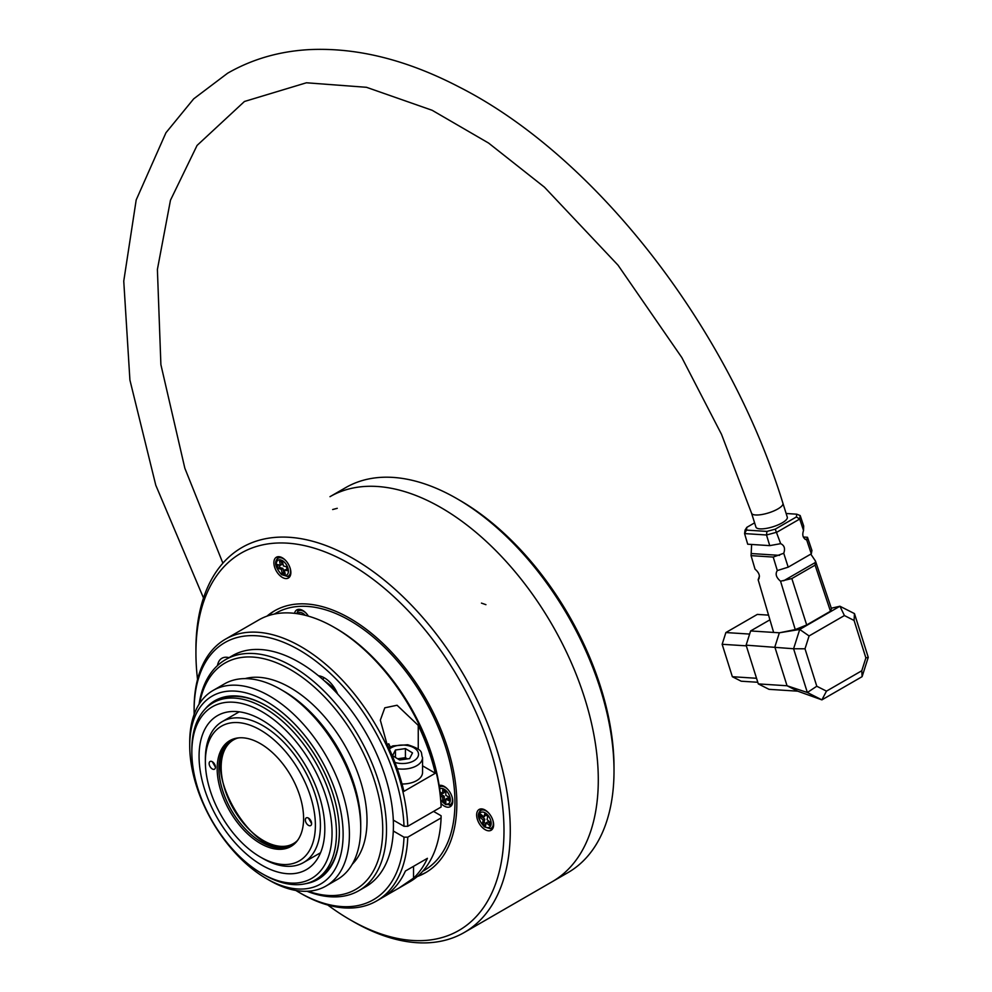 <?xml version="1.0" encoding="UTF-8"?>
<svg xmlns="http://www.w3.org/2000/svg" width="992" height="992" viewBox="0 0 992 992"><rect width="100%" height="100%" fill="white"/><g stroke="black" fill="none" stroke-linecap="round" stroke-linejoin="round"><path stroke-width="1.49" d="M448.979 798.982L447.404 798.076L445.83 798.982L448.979 800.792L448.979 797.171L445.83 795.348L445.83 791.728L442.692 789.905L442.692 793.538L444.267 792.633L444.267 790.822M445.83 800.792L444.267 799.887L444.267 796.266L441.118 794.443L441.118 792.633M854.472 613.602L854.087 620.459L844.415 615.548L839.926 606.236L854.472 613.602L868.248 657.349L862.098 676.656L821.897 699.868L797.729 691.176L787.04 685.757L758.31 683.91L746.108 645.16L750.622 630.949L769.928 619.814M768.552 615.127L757.318 614.408L725.884 632.549L722.151 644.292L732.356 676.718L741.198 681.206L757.789 682.273M868.248 657.349L865.88 657.894L854.087 620.459M862.098 676.656L861.788 670.753L865.88 657.894M844.415 615.548L809.088 635.946L805.008 648.793L816.788 686.241L807.352 692.503L821.897 699.868L826.472 691.139L861.788 670.753M816.788 686.241L826.472 691.139M805.008 648.793L793.588 648.756L799.726 629.449L839.926 606.236L831.321 608.22M809.088 635.946L799.726 629.449L779.352 632.797L774.839 647.007L787.04 685.757L807.352 692.503L793.588 648.756L746.108 645.16M485.981 823.943L484.046 822.269L484.803 819.181L481.752 816.552L482.038 815.325M489.788 823.472L487.853 821.81L486.278 822.715L489.329 825.344L490.085 822.244L487.035 819.615L487.779 816.528L484.728 813.899L483.972 816.999L485.844 814.866M287.048 569.358L284.32 569.991L287.345 570.71L286.465 566.717L283.439 565.998L282.571 562.005L279.546 561.274L280.426 565.266L282.001 564.361L281.418 561.72M284.902 572.62L283.762 572.347L282.881 568.354L279.856 567.622L279.285 564.994M191.84 752.159L191.84 749.617A102.25 59.036 60 0 1 213.02 702.807A102.25 59.036 60 0 1 264.145 707.879A102.25 59.036 60 0 1 330.944 797.977A102.25 59.036 60 0 1 315.27 879.904A102.25 59.036 60 0 1 264.145 874.845L261.938 873.58A99.138 57.238 -120 0 0 332.047 833.106A99.138 57.238 -120 0 0 261.938 711.686A99.138 57.238 -120 0 0 191.84 752.159A99.138 57.238 -120 0 0 261.938 873.58M266.736 706.019A102.25 59.036 -120 0 0 215.921 701.133L213.02 702.807M315.27 879.904L318.172 878.23A102.25 59.036 -120 0 0 339.351 831.792M261.938 720.031A88.908 51.336 60 0 1 320.032 798.386A88.908 51.336 60 0 1 306.404 869.624A88.908 51.336 60 0 1 217.484 818.301A88.908 51.336 60 0 1 217.484 715.629A88.908 51.336 60 0 1 261.938 720.031M204.922 709.28A103.131 59.545 60 0 1 266.426 705.833L266.426 705.833A103.131 59.545 60 0 1 339.351 832.152A103.131 59.545 60 0 1 305.61 883.686M267.046 706.192L266.426 705.833M442.692 793.538L440.076 792.025M440.386 794.865L441.118 794.443M440.485 795.894L442.692 797.171L444.267 796.266M442.692 797.171L442.692 800.792L444.267 799.887M442.692 800.792L445.83 802.615L445.83 798.982M301.99 614.544L300.353 614.222M797.729 691.176L769.011 689.328L758.31 683.91M756.536 678.28L732.356 676.718M746.331 645.842L722.151 644.292M749.63 634.074L725.884 632.549M483.972 816.999L480.922 814.37L480.178 817.458L483.228 820.086L482.484 823.186L485.534 825.803L486.278 822.715M482.484 823.186L484.046 822.269M480.178 817.458L481.752 816.552M483.228 820.086L484.803 819.181M280.426 565.266L277.413 564.535L278.293 568.528L279.856 567.622M278.293 568.528L281.306 569.259L282.881 568.354M281.306 569.259L282.187 573.252L283.762 572.347M282.187 573.252L285.2 573.984L284.32 569.991M266.426 701.48A108.475 62.62 60 0 1 343.12 834.334A108.475 62.62 60 0 1 266.426 878.614A108.475 62.62 60 0 1 189.72 745.761A108.475 62.62 60 0 1 266.426 701.48M759.438 576.054L758.161 579.774L773.636 632.425L779.352 632.797L750.622 630.949M810.799 554.119L815.474 561.05L815.089 565.142L830.465 611.233L806.694 624.96L795.262 629.598L779.352 632.797M815.089 565.142L791.839 578.559L806.694 624.96M189.72 745.761L189.72 742.128A112.914 65.187 60 0 1 213.106 690.444A112.914 65.187 60 0 1 269.564 696.037A112.914 65.187 60 0 1 343.331 795.534A112.914 65.187 60 0 1 326.021 886.017A112.914 65.187 60 0 1 269.564 880.425L266.426 878.614M791.839 578.559L780.555 581.213L795.262 629.598M815.474 561.05L831.47 608.679L830.465 611.233M213.106 690.444L224.428 683.91A112.914 65.187 60 0 1 280.885 689.502L280.885 689.502A112.914 65.187 60 0 1 360.728 827.799A112.914 65.187 60 0 1 337.342 879.482L326.021 886.017M452.154 804.413A11.11 6.411 60 0 1 451.806 804.5L445.681 804.586L440.87 800.656M447.801 789.396A10.28 5.927 60 0 0 445.197 787.338A10.28 5.927 60 0 0 439.444 787.276L440.894 785.602A11.11 6.411 60 0 1 441.142 785.342M306.354 613.428A10.28 5.927 60 0 0 297.724 611.568L299.448 609.634A11.11 6.411 60 0 1 299.696 609.373M780.555 581.213C776.153 577.48 775.074 573.934 777.319 570.561L788.194 567.164L811.32 553.821L811.902 550.585M769.742 545.625L766.506 534.998L766.94 531.414L775.248 529.158L796.402 516.944L796.774 514.191L800.184 515.555L799.713 519.039L776.972 532.158L766.506 534.998L744.583 533.584L747.708 544.211L769.742 545.625L780.667 543.666C784.35 545.352 785.379 548.551 783.742 553.263L773.214 557.07L751.068 555.644L751.626 544.459M773.214 557.07L777.319 570.561M751.068 555.644L755.024 569.123C759.413 572.917 760.455 576.464 758.161 579.774M803.322 537.019L807.488 537.28L811.952 550.56M807.488 537.28L806.707 540.008L811.32 553.821M493.024 828.01A11.11 6.411 60 0 1 492.677 828.097L490.135 828.618L484.319 826.869C478.268 819.888 476.842 814.643 480.041 811.146A10.28 5.927 60 0 1 488.672 812.994M480.041 811.146L481.765 809.199A11.11 6.411 60 0 1 482.013 808.939M290.272 575.782A11.11 6.411 60 0 1 289.924 575.868L287.382 576.389L281.567 574.641C275.516 567.66 274.077 562.414 277.289 558.918A10.28 5.927 60 0 1 281.282 557.864A10.28 5.927 60 0 1 285.919 560.765M277.289 558.918L279.012 556.971A11.11 6.411 60 0 1 279.26 556.71M284.022 691.312L280.885 689.502L284.022 691.312A108.475 62.62 60 0 1 360.728 824.166L360.728 827.799M440.039 785.317A12.003 6.932 -120 0 0 439.357 786.693M449.153 805.045A12.003 6.932 -120 0 0 451.633 805.38M298.592 609.348A12.003 6.932 -120 0 0 297.65 611.667M783.742 553.263L788.194 567.164M806.707 540.008C802.999 538.383 801.933 535.209 803.532 530.472L803.694 526.02L800.184 515.555M492.491 828.977A12.003 6.932 60 0 1 490.023 828.642M479.967 811.233A12.003 6.932 60 0 1 480.909 808.914M289.738 576.749A12.003 6.932 60 0 1 287.258 576.414M277.214 559.004A12.003 6.932 60 0 1 278.157 556.686A12.003 6.932 60 0 1 289.106 565.552A12.003 6.932 60 0 1 288.374 578.026A12.003 6.932 60 0 1 276.371 571.094A12.003 6.932 60 0 1 276.371 557.231A12.003 6.932 60 0 1 278.132 556.686M245.049 678.615A108.475 62.62 60 0 1 290.309 687.692A108.475 62.62 60 0 1 358.707 775.645A108.475 62.62 60 0 1 352.234 864.268M796.402 516.944L799.713 519.039L803.532 530.472M775.248 529.158L780.667 543.666M746.455 530.1L744.583 533.584L745.054 530.112L746.84 527.335L746.455 530.1L766.94 531.414M493.619 824.749A12.003 6.932 60 0 1 491.127 830.254A12.003 6.932 60 0 1 479.124 823.323A12.003 6.932 60 0 1 479.124 809.46A12.003 6.932 60 0 1 488.374 812.671A12.003 6.932 60 0 1 493.619 824.749M417.31 876.531A151.144 87.271 -120 0 0 425.531 872.712A151.144 87.271 -120 0 0 425.531 698.182A151.144 87.271 -120 0 0 274.387 610.911A151.144 87.271 -120 0 0 266.972 616.131M426.473 872.154A151.144 87.271 60 0 1 418.153 875.8M268.014 615.772A151.144 87.271 60 0 1 275.33 610.378M754.602 522.846L746.84 527.335M796.774 514.191L786.148 513.496M327.794 905.026A217.831 125.761 -120 0 0 349.953 919.671A217.831 125.761 -120 0 0 503.986 830.75A217.831 125.761 -120 0 0 349.965 563.952A217.831 125.761 -120 0 0 195.932 652.885A217.831 125.761 -120 0 0 197.532 679.408M751.552 513.186A16.442 4.824 162.5 0 0 761.558 514.575A16.442 4.824 162.5 0 0 777.877 508.933A16.442 4.824 162.5 0 0 782.936 503.316L787.301 517.204A16.442 4.824 162.5 0 1 782.242 522.821A16.442 4.824 162.5 0 1 765.936 528.463A16.442 4.824 162.5 0 1 755.929 527.074L751.552 513.186L721.506 434.335L681.851 357.591L618.041 265.199L544.472 187.203L488.585 143.059L432.128 110.273L366.482 87.296L306.416 82.782L244.454 101.482L197.061 145.44L170.463 200.235L157.393 269.477L160.89 364.634L184.847 468.249L222.89 563.183M195.932 652.885L195.932 649.252A222.282 128.328 60 0 1 241.961 547.497A222.282 128.328 60 0 1 464.244 675.837A222.282 128.328 60 0 1 464.244 932.492A222.282 128.328 60 0 1 353.102 921.494L349.953 919.671M351.528 920.564A222.282 128.328 -120 0 0 464.244 932.492L552.259 881.677A222.282 128.328 60 0 0 552.259 625.022A222.282 128.328 60 0 0 329.989 496.682L345.7 487.618A222.282 128.328 60 0 1 456.841 498.616A222.282 128.328 60 0 1 614.011 770.858A222.282 128.328 60 0 1 567.97 872.613L464.244 932.492A222.282 128.328 -120 0 0 464.244 675.837A222.282 128.328 -120 0 0 241.961 547.497A222.282 128.328 -120 0 0 216.988 570.673A222.282 128.328 -120 0 0 195.932 651.087M456.841 498.616L459.978 500.439A217.831 125.761 60 0 1 614.011 767.225L614.011 770.858M274.3 614.073A148.478 85.721 60 0 1 349.965 620.583A148.478 85.721 60 0 1 447.342 752.73A148.478 85.721 60 0 1 422.753 871.212M439.171 785.478A12.003 6.932 60 0 1 444.267 786.458A12.003 6.932 60 0 1 452.104 797.035A12.003 6.932 60 0 1 450.269 806.657A12.003 6.932 60 0 1 441.031 803.458M294.537 613.329A12.003 6.932 60 0 1 296.806 609.894A12.003 6.932 60 0 1 302.808 610.489A12.003 6.932 60 0 1 308.4 616.156M199.615 703.39A130.696 75.454 60 0 1 290.309 669.538A130.696 75.454 60 0 1 382.304 819.07A130.696 75.454 60 0 1 308.066 891.225M397.643 758.768L405.418 757.677L407.414 758.892M199.07 704.233A133.362 77.004 60 0 1 225.519 659.668A133.362 77.004 60 0 1 292.194 666.264A133.362 77.004 60 0 1 379.328 783.792A133.362 77.004 60 0 1 358.881 890.667A133.362 77.004 60 0 1 307.061 891.275M405.418 748.6L395.448 750.002L392.559 755.693L399.652 759.984L409.622 758.582L412.511 752.891L405.418 748.6L405.418 757.677M395.448 750.002L395.448 757.442M391.53 890.828A151.144 87.271 -120 0 0 405.418 871.013L427.416 858.316A151.144 87.271 60 0 1 413.54 878.118L399.032 888.014L386.992 894.933L391.53 890.828M225.519 659.668L232.426 655.675A133.362 77.004 60 0 1 299.113 662.272A133.362 77.004 60 0 1 318.469 675.763A133.362 77.004 60 0 1 337.702 694.09A133.362 77.004 60 0 1 393.303 820.099A133.362 77.004 60 0 1 393.303 830.998A133.362 77.004 60 0 1 365.8 886.674L358.881 890.667M435.327 773.227L403.893 791.38A151.144 87.271 -120 0 0 386.818 743.529L380.333 720.167L384.797 707.817L397.06 705.25L418.252 725.388A151.144 87.271 60 0 1 435.327 773.227L422.542 765.836M334.316 627.428A151.144 87.271 -120 0 1 441.093 807.042L441.093 804.872A148.478 85.721 -120 0 0 336.214 628.519L334.316 627.428A151.144 87.271 -120 0 0 258.751 619.95L225.432 639.183A151.144 87.271 -120 0 0 194.122 708.375L194.122 710.557A148.478 85.721 -120 0 0 194.172 714.352M433.554 811.406L441.093 815.759L441.093 817.929L407.774 837.174L404.004 837.174L393.303 830.998M399.044 888.014L409.894 881.739A151.144 87.271 -120 0 0 441.093 817.929M441.093 807.042L407.774 826.286A151.144 87.271 -120 0 0 339.71 677.4A151.144 87.271 -120 0 0 225.432 639.183M295.852 890.469A148.478 85.721 -120 0 0 299.113 892.403L300.998 893.494A151.144 87.271 -120 0 0 376.576 900.984A151.144 87.271 -120 0 0 407.774 837.174M407.774 826.286L404.004 826.286A148.478 85.721 -120 0 0 296.757 648.607A148.478 85.721 -120 0 0 194.122 710.557M299.113 892.403A148.478 85.721 -120 0 0 404.004 837.174M402.02 783.99A20.001 11.544 0 0 0 422.542 772.446L422.542 757.553A20.001 11.544 180 0 1 397.246 768.701M387.227 744.397L388.802 743.777A119.3 68.882 60 0 1 390.216 747.026M318.469 675.763A22.233 12.834 60 0 1 337.702 694.09M404.004 826.286L393.303 820.099M217.496 665.582A22.233 12.834 60 0 1 221.873 658.279A22.233 12.834 60 0 1 228.991 657.659M323.764 677.511L323.045 679.656M335.705 689.973A106.69 61.603 -120 0 0 324.074 680.574M308.462 818.102L311.612 823.571M311.612 823.583A4.452 2.567 60 0 1 310.694 825.58A4.452 2.567 60 0 1 306.243 823.013A4.452 2.567 60 0 1 306.243 817.892A4.452 2.567 60 0 1 309.69 819.094A4.452 2.567 60 0 1 311.612 823.583M209.138 763.493A4.452 2.567 60 0 1 210.056 761.484A4.452 2.567 60 0 1 214.508 764.051A4.452 2.567 60 0 1 214.508 769.184A4.452 2.567 60 0 1 211.073 767.982A4.452 2.567 60 0 1 209.138 763.493M212.3 761.72L215.425 767.138M303.589 818.871A61.107 35.278 -120 0 0 282.1 762.947A61.107 35.278 -120 0 0 238.712 737.862A61.107 35.278 -120 0 0 229.822 811.171A61.107 35.278 -120 0 0 297.761 840.137A61.107 35.278 -120 0 0 303.589 818.871M315.382 825.79A77.798 44.913 60 0 1 260.375 857.051A77.798 44.913 60 0 1 205.369 761.769A77.798 44.913 60 0 1 260.586 730.137A77.798 44.913 60 0 1 315.382 825.79M205.369 761.769L205.369 758.868A81.356 46.971 60 0 1 222.22 721.63A81.356 46.971 60 0 1 285.113 743.64A81.356 46.971 60 0 1 320.416 825.815A81.356 46.971 60 0 1 303.564 862.532A81.356 46.971 60 0 1 262.892 858.514L260.375 857.051M298.183 839.517A60.462 34.906 60 0 1 291.859 845.172A60.462 34.906 60 0 1 231.409 810.266A60.462 34.906 60 0 1 231.409 740.454A60.462 34.906 60 0 1 239.469 737.8M292.801 844.601C255.762 867.578 193.986 760.926 232.227 740.02M296.893 841.08A59.88 34.571 60 0 1 233.566 809.013A59.88 34.571 60 0 1 237.46 738.135M439.692 789.049A8.556 4.935 60 0 1 444.267 789.272A8.556 4.935 60 0 1 450.046 801.672A8.556 4.935 60 0 1 440.832 800.036M297.588 613.738A8.556 4.935 60 0 1 305.251 615.3M491.003 824.91A8.556 4.935 60 0 1 480.946 822.48A8.556 4.935 60 0 1 483.439 812.163A8.556 4.935 60 0 1 491.003 824.91M280.686 559.934A8.556 4.935 60 0 1 288.25 572.682A8.556 4.935 60 0 1 278.194 570.251A8.556 4.935 60 0 1 280.686 559.934M451.98 796.626A10.28 5.927 60 0 1 449.264 805.02M783.68 580.779L815.461 562.427M758.409 579.142L759.078 578.758M492.838 820.223A10.28 5.927 60 0 1 493.123 825.381A10.28 5.927 60 0 1 490.135 828.618M290.086 567.994A10.28 5.927 60 0 1 287.382 576.389M751.353 553.548L779.538 555.359M805.02 539.251L807.203 539.388M413.54 866.326L413.54 878.118M394.952 762.426A16.008 9.238 0 0 0 417.334 757.801A16.008 9.238 0 0 0 407.03 745.426A16.008 9.238 0 0 0 389.372 749.034M418.252 749.22L418.252 725.388M337.255 508.313L332.642 509.528M485.931 604.674L481.455 603.111M297.724 611.568L296.596 613.602M782.936 503.316C729.418 328.774 595.746 156.215 459.098 86.974C406.943 59.855 357.095 47.405 309.566 49.6C279.558 51.212 252.241 59.086 227.614 73.222L193.688 98.853L165.937 132.767L136.189 199.95L123.752 281.12L129.915 380.048L155.781 485.224L203.496 597.978M387.426 894.71L376.576 900.984M422.542 757.553C420.199 752.891 425.456 750.535 407.7 744.744L392.931 745.872L388.814 747.794M303.564 862.532L320.552 852.736M222.22 721.63L239.208 711.822"/></g></svg>
